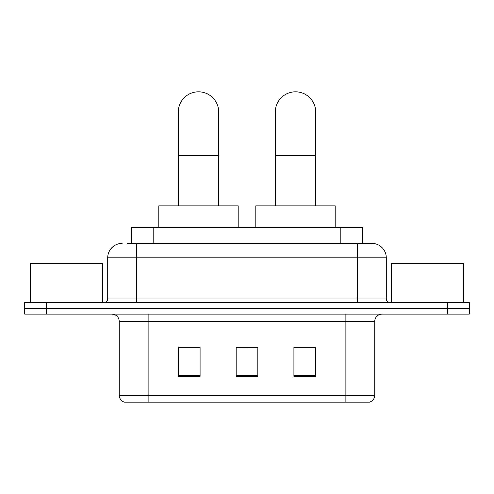 <?xml version="1.0" encoding="UTF-8"?>
<svg xmlns="http://www.w3.org/2000/svg" width="494" height="494" viewBox="0 0 494 494"><rect width="100%" height="100%" fill="white"/><g stroke="black" fill="none" stroke-linecap="round" stroke-linejoin="round"><path stroke-width="0.74" d="M131.534 243.394L131.534 227.512L362.466 227.512L362.466 243.394M127.52 243.394L371.642 243.394M127.193 243.394L136.572 243.394L136.572 257.825L107.704 257.825L107.704 298.969A3.606 3.606 0 0 1 104.092 302.575M122.135 243.394A14.437 14.437 0 0 0 107.704 257.825M371.865 243.394A14.437 14.437 0 0 1 386.296 257.825L386.296 298.969C386.512 301.161 387.716 302.359 389.908 302.575M46.35 302.575L24.7 302.575L24.7 308.349L46.35 308.349L24.7 308.349L24.7 314.122L46.35 314.122L46.35 308.349L447.65 308.349L46.35 308.349L46.35 302.575L447.65 302.575L447.65 308.349L469.3 308.349L447.65 308.349L447.65 314.122L46.35 314.122M447.65 314.122L469.3 314.122L469.3 302.575L447.65 302.575M374.748 395.249C374.551 398.707 372.816 401.017 369.555 402.178L345.88 402.178L345.88 395.249L374.748 395.249L374.748 321.341A7.219 7.219 0 0 1 381.967 314.122M119.252 395.249L148.12 395.249L148.12 402.178L345.88 402.178L124.445 402.178A7.219 7.219 0 0 1 119.252 395.249L119.252 321.341C118.819 316.957 116.417 314.548 112.033 314.122M315.567 376.267L315.567 347.393L293.911 347.393L293.911 376.267L315.567 376.267M200.089 376.267L200.089 347.393L178.433 347.393L178.433 376.267L200.089 376.267M257.825 376.267L257.825 347.393L236.175 347.393L236.175 376.267L257.825 376.267M236.175 347.393L257.825 347.541L236.175 347.393M200.089 347.541L178.433 347.541M315.567 347.541L293.911 347.541M102.647 302.575L102.647 263.598L30.474 263.598L30.474 302.575M178.291 205.862L178.291 112.033A20.211 20.211 0 0 1 198.495 91.822A20.211 20.211 0 0 1 218.706 112.033A20.211 20.211 0 0 0 198.495 91.822M218.706 205.862L218.706 112.033M238.194 227.512L238.194 205.862L158.802 205.862L158.802 227.512M275.294 205.862L275.294 112.033A20.211 20.211 0 0 1 295.505 91.822A20.211 20.211 0 0 1 315.709 112.033A20.211 20.211 0 0 0 295.505 91.822M315.709 205.862L315.709 112.033M335.198 227.512L335.198 205.862L255.806 205.862L255.806 227.512M463.526 302.575L463.526 263.598L391.353 263.598L391.353 302.575M153.183 243.394L153.183 227.512M340.817 243.394L340.817 227.512M136.572 302.575L136.572 298.969L386.296 298.969M107.704 298.969L136.572 298.969L136.572 257.825L357.428 257.825L357.428 302.575M386.296 257.825L357.428 257.825L357.428 243.394M345.88 314.122L345.88 321.341L119.252 321.341M374.748 321.341L345.88 321.341L345.88 395.249L148.12 395.249L148.12 314.122M257.825 375.261L236.175 375.261M200.089 375.261L178.433 375.261M315.567 375.261L293.911 375.261M178.291 155.338L218.706 155.338M275.294 155.338L315.709 155.338"/></g></svg>
